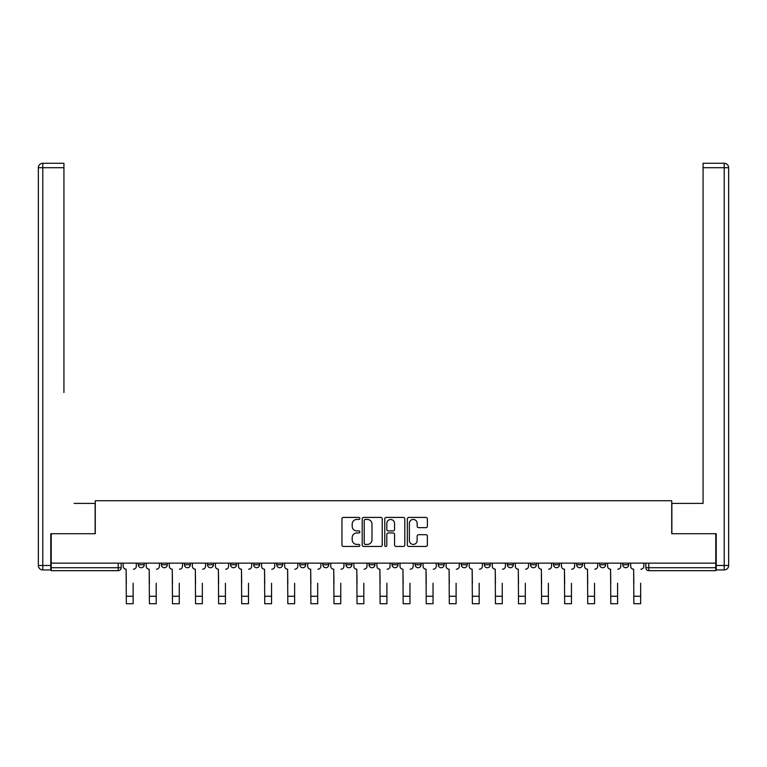<?xml version="1.0" encoding="UTF-8"?>
<svg xmlns="http://www.w3.org/2000/svg" width="767" height="767" viewBox="0 0 767 767"><rect width="100%" height="100%" fill="white"/><g stroke="black" fill="none" stroke-linecap="round" stroke-linejoin="round"><path stroke-width="1.15" d="M359.838 518.434A1.016 1.016 0 0 0 358.822 517.418L343.405 517.418A1.448 1.448 0 0 0 341.948 518.866L341.948 545.001A1.448 1.448 0 0 0 343.405 546.449L358.822 546.449A1.016 1.016 0 0 0 359.838 545.433A1.016 1.016 0 0 0 358.822 544.417L356.828 544.417A4.64 4.64 0 0 1 352.187 539.776L352.187 537.59A4.64 4.64 0 0 1 356.828 532.95L358.822 532.95A1.016 1.016 0 0 0 359.838 531.934A1.016 1.016 0 0 0 358.822 530.917L356.828 530.917A4.64 4.64 0 0 1 352.187 526.277L352.187 524.091A4.64 4.64 0 0 1 356.828 519.451L358.822 519.451A1.016 1.016 0 0 0 359.838 518.434M599.698 564.761L599.698 563.141L599.698 564.761A2.953 2.953 0 0 0 602.661 567.724A2.953 2.953 0 0 1 599.698 564.761L605.614 564.761A2.953 2.953 0 0 1 602.661 567.724A2.953 2.953 0 0 0 605.614 564.761L605.614 563.141L605.614 564.761M392.081 563.141L392.081 564.761L397.996 564.761A2.953 2.953 0 0 1 395.034 567.724A2.953 2.953 0 0 1 392.081 564.761L392.081 563.141M322.869 563.141L322.869 564.761L328.784 564.761A2.953 2.953 0 0 1 325.831 567.724A2.953 2.953 0 0 1 322.869 564.761L322.869 563.141M276.734 563.141L276.734 564.761L282.649 564.761A2.953 2.953 0 0 1 279.687 567.724A2.953 2.953 0 0 1 276.734 564.761L276.734 563.141M253.666 563.141L253.666 564.761L259.582 564.761A2.953 2.953 0 0 1 256.619 567.724A2.953 2.953 0 0 1 253.666 564.761L253.666 563.141M207.521 563.141L207.521 564.761L213.437 564.761A2.953 2.953 0 0 1 210.484 567.724A2.953 2.953 0 0 1 207.521 564.761L207.521 563.141M425.925 527.648A1.448 1.448 0 0 0 427.372 526.2L427.372 518.866A1.448 1.448 0 0 0 425.925 517.418L408.792 517.418A1.448 1.448 0 0 0 407.344 518.866L407.344 545.001A1.448 1.448 0 0 0 408.792 546.449L425.925 546.449A1.448 1.448 0 0 0 427.372 545.001L427.372 536.143A1.448 1.448 0 0 0 425.925 534.695L418.59 534.695A1.448 1.448 0 0 0 417.143 536.143L417.143 540.534A3.883 3.883 0 0 1 413.26 544.417A3.883 3.883 0 0 1 409.377 540.534L409.377 523.334A3.883 3.883 0 0 1 413.26 519.451A3.883 3.883 0 0 1 417.143 523.334L417.143 526.2A1.448 1.448 0 0 0 418.59 527.648L425.925 527.648M51.216 563.141L51.216 533.707L95.281 533.707L95.281 500.736L671.719 500.736L671.719 533.707L715.784 533.707L715.784 563.141L51.216 563.141L51.216 567.724L121.167 567.724L121.167 563.141L121.167 567.724A2.953 2.953 0 0 1 118.204 570.677L51.216 570.677L51.216 567.724M382.234 518.866A1.448 1.448 0 0 0 380.777 517.418L363.654 517.418A1.448 1.448 0 0 0 362.197 518.866L362.197 545.001A1.448 1.448 0 0 0 363.654 546.449L380.777 546.449A1.448 1.448 0 0 0 382.234 545.001L382.234 518.866M386.223 517.418L403.346 517.418A1.448 1.448 0 0 1 404.803 518.866L404.803 545.001A1.448 1.448 0 0 1 403.346 546.449L396.021 546.449A1.448 1.448 0 0 1 394.564 545.001L394.564 534.398A1.448 1.448 0 0 0 393.116 532.95L388.255 532.95A1.448 1.448 0 0 0 386.798 534.398L386.798 545.433A1.016 1.016 0 0 1 385.782 546.449A1.016 1.016 0 0 1 384.766 545.433L384.766 518.866A1.448 1.448 0 0 1 386.223 517.418M645.833 563.141L645.833 567.724L715.784 567.724L715.784 570.677L648.796 570.677A2.953 2.953 0 0 1 645.833 567.724M715.784 563.141L715.784 567.724M622.766 563.141L622.766 564.761L628.681 564.761L628.681 563.141L628.681 564.761A2.953 2.953 0 0 1 625.728 567.724A2.953 2.953 0 0 1 622.766 564.761A2.953 2.953 0 0 0 625.728 567.724M576.631 563.141L576.631 564.761L582.546 564.761L582.546 563.141L582.546 564.761A2.953 2.953 0 0 1 579.584 567.724A2.953 2.953 0 0 1 576.631 564.761A2.953 2.953 0 0 0 579.584 567.724M559.479 564.761L559.479 563.141L559.479 564.761A2.953 2.953 0 0 1 556.516 567.724A2.953 2.953 0 0 1 553.563 564.761L559.479 564.761A2.953 2.953 0 0 1 556.516 567.724M553.563 563.141L553.563 564.761M536.411 563.141L536.411 564.761A2.953 2.953 0 0 1 533.448 567.724A2.953 2.953 0 0 1 530.496 564.761L536.411 564.761A2.953 2.953 0 0 1 533.448 567.724M530.496 563.141L530.496 564.761M513.334 563.141L513.334 564.761A2.953 2.953 0 0 1 510.381 567.724A2.953 2.953 0 0 1 507.418 564.761L513.334 564.761M507.418 563.141L507.418 564.761M490.266 563.141L490.266 564.761A2.953 2.953 0 0 1 487.313 567.724A2.953 2.953 0 0 1 484.351 564.761L490.266 564.761M484.351 563.141L484.351 564.761M467.199 563.141L467.199 564.761A2.953 2.953 0 0 1 464.246 567.724A2.953 2.953 0 0 1 461.283 564.761L467.199 564.761M461.283 563.141L461.283 564.761M444.131 563.141L444.131 564.761A2.953 2.953 0 0 1 441.169 567.724A2.953 2.953 0 0 1 438.216 564.761A2.953 2.953 0 0 0 441.169 567.724M438.216 563.141L438.216 564.761L444.131 564.761M421.064 563.141L421.064 564.761A2.953 2.953 0 0 1 418.101 567.724A2.953 2.953 0 0 1 415.148 564.761A2.953 2.953 0 0 0 418.101 567.724M415.148 563.141L415.148 564.761L421.064 564.761M397.996 563.141L397.996 564.761A2.953 2.953 0 0 1 395.034 567.724M374.919 563.141L374.919 564.761A2.953 2.953 0 0 1 371.966 567.724A2.953 2.953 0 0 1 369.004 564.761L374.919 564.761M369.004 563.141L369.004 564.761M351.852 563.141L351.852 564.761A2.953 2.953 0 0 1 348.899 567.724A2.953 2.953 0 0 1 345.936 564.761L351.852 564.761L351.852 563.141M345.936 563.141L345.936 564.761M328.784 563.141L328.784 564.761M305.717 563.141L305.717 564.761A2.953 2.953 0 0 1 302.754 567.724A2.953 2.953 0 0 1 299.801 564.761L305.717 564.761L305.717 563.141M299.801 563.141L299.801 564.761M282.649 563.141L282.649 564.761L282.649 563.141M259.582 564.761L259.582 563.141L259.582 564.761A2.953 2.953 0 0 1 256.619 567.724M236.504 563.141L236.504 564.761A2.953 2.953 0 0 1 233.552 567.724A2.953 2.953 0 0 1 230.589 564.761A2.953 2.953 0 0 0 233.552 567.724A2.953 2.953 0 0 0 236.504 564.761L236.504 563.141M230.589 563.141L230.589 564.761L236.504 564.761M213.437 563.141L213.437 564.761M190.369 563.141L190.369 564.761A2.953 2.953 0 0 1 187.416 567.724A2.953 2.953 0 0 1 184.454 564.761A2.953 2.953 0 0 0 187.416 567.724A2.953 2.953 0 0 0 190.369 564.761L184.454 564.761L184.454 563.141M161.386 563.141L161.386 564.761L167.302 564.761L167.302 563.141L167.302 564.761A2.953 2.953 0 0 1 164.339 567.724A2.953 2.953 0 0 1 161.386 564.761A2.953 2.953 0 0 0 164.339 567.724M138.319 563.141L138.319 564.761L144.234 564.761L144.234 563.141L144.234 564.761A2.953 2.953 0 0 1 141.272 567.724A2.953 2.953 0 0 1 138.319 564.761A2.953 2.953 0 0 0 141.272 567.724M118.204 563.141L118.204 570.677A2.953 2.953 0 0 0 121.167 567.724M365.245 519.451A1.016 1.016 0 0 0 364.229 520.467L364.229 543.4A1.016 1.016 0 0 0 365.245 544.417L367.355 544.417A4.64 4.64 0 0 0 371.995 539.776L371.995 524.091A4.64 4.64 0 0 0 367.355 519.451L365.245 519.451M394.564 523.41A3.883 3.883 0 0 0 390.681 519.527A3.883 3.883 0 0 0 386.798 523.41L386.798 529.47A1.448 1.448 0 0 0 388.255 530.917L393.116 530.917A1.448 1.448 0 0 0 394.564 529.47L394.564 523.41M123.161 566.238L123.161 563.141L123.161 566.238A2.953 2.953 0 0 0 126.114 569.2L126.334 583.246M126.114 569.2L126.334 603.725L133.142 603.725L133.142 583.246M136.325 566.238L136.325 563.141L136.325 566.238A2.953 2.953 0 0 1 133.362 569.2M133.142 603.725L126.334 603.725M146.229 566.238L146.229 563.141L146.229 566.238A2.953 2.953 0 0 0 149.181 569.2L149.412 583.246M149.181 569.2L149.412 603.725L156.209 603.725L156.209 583.246M159.392 566.238L159.392 563.141L159.392 566.238A2.953 2.953 0 0 1 156.43 569.2M169.296 566.238L169.296 563.141L169.296 566.238A2.953 2.953 0 0 0 172.259 569.2L172.479 583.246M172.259 569.2L172.479 603.725L179.277 603.725L179.277 583.246M182.46 566.238L182.46 563.141L182.46 566.238A2.953 2.953 0 0 1 179.497 569.2M50.775 565.5L50.775 569.939L42.789 569.939A4.439 4.439 0 0 1 38.35 565.5L38.35 167.705L42.789 167.705L42.789 163.275L63.929 163.275L63.929 167.705L42.789 167.705L42.789 565.5L50.775 565.5L50.775 533.707L95.137 533.707L95.137 503.392L74.14 503.392M63.929 167.705L63.929 392.483M42.789 163.275A4.439 4.439 0 0 0 38.35 167.705A4.439 4.439 0 0 1 42.789 163.275M692.86 503.392L703.071 503.392L703.071 163.275L724.211 163.275L703.071 163.275M716.225 565.5L724.211 565.5L724.211 167.705L728.65 167.705A4.439 4.439 0 0 0 724.211 163.275A4.439 4.439 0 0 1 728.65 167.705L728.65 565.5A4.439 4.439 0 0 1 724.211 569.939L716.225 569.939L716.225 533.707L671.863 533.707L671.863 503.392L703.071 503.392L703.071 392.483M724.211 569.939A4.439 4.439 0 0 0 728.65 565.5L724.211 565.5L724.211 569.939M156.209 603.725L149.412 603.725M179.277 603.725L172.479 603.725M192.364 566.238L192.364 563.141L192.364 566.238A2.953 2.953 0 0 0 195.326 569.2L195.547 583.246M195.326 569.2L195.547 603.725L202.344 603.725L202.344 583.246M205.527 566.238L205.527 563.141L205.527 566.238A2.953 2.953 0 0 1 202.574 569.2M215.431 566.238L215.431 563.141L215.431 566.238A2.953 2.953 0 0 0 218.394 569.2L218.614 583.246M218.394 569.2L218.614 603.725L225.421 603.725L225.421 583.246M228.595 566.238L228.595 563.141L228.595 566.238A2.953 2.953 0 0 1 225.642 569.2M238.508 566.238L238.508 563.141L238.508 566.238A2.953 2.953 0 0 0 241.461 569.2L241.682 583.246M241.461 569.2L241.682 603.725L248.489 603.725L248.489 583.246M251.662 566.238L251.662 563.141L251.662 566.238A2.953 2.953 0 0 1 248.709 569.2M202.344 603.725L195.547 603.725M225.421 603.725L218.614 603.725M248.489 603.725L241.682 603.725M261.576 566.238L261.576 563.141L261.576 566.238A2.953 2.953 0 0 0 264.529 569.2L264.749 583.246M264.529 569.2L264.749 603.725L271.556 603.725L271.556 583.246M274.739 566.238L274.739 563.141L274.739 566.238A2.953 2.953 0 0 1 271.777 569.2M271.556 603.725L264.749 603.725M284.643 566.238L284.643 563.141L284.643 566.238A2.953 2.953 0 0 0 287.596 569.2L287.826 583.246M287.596 569.2L287.826 603.725L294.624 603.725L294.624 583.246M297.807 566.238L297.807 563.141L297.807 566.238A2.953 2.953 0 0 1 294.844 569.2M294.624 603.725L287.826 603.725M307.711 566.238L307.711 563.141L307.711 566.238A2.953 2.953 0 0 0 310.673 569.2L310.894 583.246M310.673 569.2L310.894 603.725L317.691 603.725L317.691 583.246M320.874 566.238L320.874 563.141L320.874 566.238A2.953 2.953 0 0 1 317.912 569.2M317.691 603.725L310.894 603.725M330.778 566.238L330.778 563.141L330.778 566.238A2.953 2.953 0 0 0 333.741 569.2L333.961 583.246M333.741 569.2L333.961 603.725L340.759 603.725L340.759 583.246M343.942 566.238L343.942 563.141L343.942 566.238A2.953 2.953 0 0 1 340.989 569.2M340.759 603.725L333.961 603.725M353.846 566.238L353.846 563.141L353.846 566.238A2.953 2.953 0 0 0 356.808 569.2L357.029 583.246M356.808 569.2L357.029 603.725L363.836 603.725L363.836 583.246M367.01 566.238L367.01 563.141L367.01 566.238A2.953 2.953 0 0 1 364.057 569.2M363.836 603.725L357.029 603.725M376.923 566.238L376.923 563.141L376.923 566.238A2.953 2.953 0 0 0 379.876 569.2L380.096 583.246M379.876 569.2L380.096 603.725L386.904 603.725L386.904 583.246M390.077 566.238L390.077 563.141L390.077 566.238A2.953 2.953 0 0 1 387.124 569.2M386.904 603.725L380.096 603.725M399.99 566.238L399.99 563.141L399.99 566.238A2.953 2.953 0 0 0 402.943 569.2L403.164 583.246M402.943 569.2L403.164 603.725L409.971 603.725L409.971 583.246M413.154 566.238L413.154 563.141L413.154 566.238A2.953 2.953 0 0 1 410.192 569.2M409.971 603.725L403.164 603.725M423.058 566.238L423.058 563.141L423.058 566.238A2.953 2.953 0 0 0 426.011 569.2L426.241 583.246M426.011 569.2L426.241 603.725L433.039 603.725L433.039 583.246M436.222 566.238L436.222 563.141L436.222 566.238A2.953 2.953 0 0 1 433.259 569.2M433.039 603.725L426.241 603.725M446.126 566.238L446.126 563.141L446.126 566.238A2.953 2.953 0 0 0 449.088 569.2L449.309 583.246M449.088 569.2L449.309 603.725L456.106 603.725L456.106 583.246M459.289 566.238L459.289 563.141L459.289 566.238A2.953 2.953 0 0 1 456.327 569.2M456.106 603.725L449.309 603.725M469.193 566.238L469.193 563.141L469.193 566.238A2.953 2.953 0 0 0 472.156 569.2L472.376 583.246M472.156 569.2L472.376 603.725L479.174 603.725L479.174 583.246M482.357 566.238L482.357 563.141L482.357 566.238A2.953 2.953 0 0 1 479.404 569.2M479.174 603.725L472.376 603.725M492.261 566.238L492.261 563.141L492.261 566.238A2.953 2.953 0 0 0 495.223 569.2L495.444 583.246M495.223 569.2L495.444 603.725L502.251 603.725L502.251 583.246M505.424 566.238L505.424 563.141L505.424 566.238A2.953 2.953 0 0 1 502.471 569.2M502.251 603.725L495.444 603.725M515.338 566.238L515.338 563.141L515.338 566.238A2.953 2.953 0 0 0 518.291 569.2L518.511 583.246M518.291 569.2L518.511 603.725L525.318 603.725L525.318 583.246M528.492 566.238L528.492 563.141L528.492 566.238A2.953 2.953 0 0 1 525.539 569.2M525.318 603.725L518.511 603.725M538.405 566.238L538.405 563.141L538.405 566.238A2.953 2.953 0 0 0 541.358 569.2L541.579 583.246M541.358 569.2L541.579 603.725L548.386 603.725L548.386 583.246M551.569 566.238L551.569 563.141L551.569 566.238A2.953 2.953 0 0 1 548.606 569.2M548.386 603.725L541.579 603.725M561.473 566.238L561.473 563.141L561.473 566.238A2.953 2.953 0 0 0 564.426 569.2L564.656 583.246M564.426 569.2L564.656 603.725L571.453 603.725L571.453 583.246M574.636 566.238L574.636 563.141L574.636 566.238A2.953 2.953 0 0 1 571.674 569.2M571.453 603.725L564.656 603.725M584.54 566.238L584.54 563.141L584.54 566.238A2.953 2.953 0 0 0 587.503 569.2L587.723 583.246M587.503 569.2L587.723 603.725L594.521 603.725L594.521 583.246M597.704 566.238L597.704 563.141L597.704 566.238A2.953 2.953 0 0 1 594.741 569.2M594.521 603.725L587.723 603.725M607.608 566.238L607.608 563.141L607.608 566.238A2.953 2.953 0 0 0 610.57 569.2L610.791 583.246M610.57 569.2L610.791 603.725L617.588 603.725L617.588 583.246M620.771 566.238L620.771 563.141L620.771 566.238A2.953 2.953 0 0 1 617.818 569.2M617.588 603.725L610.791 603.725M630.675 566.238L630.675 563.141L630.675 566.238A2.953 2.953 0 0 0 633.638 569.2L633.858 583.246M633.638 569.2L633.858 603.725L640.666 603.725L640.666 583.246M643.839 566.238L643.839 563.141L643.839 566.238A2.953 2.953 0 0 1 640.886 569.2M640.666 603.725L633.858 603.725M648.796 563.141L648.796 570.677M133.142 596.266L126.334 596.266M42.789 569.939L42.789 565.5L38.35 565.5M724.211 163.275L724.211 167.705L703.071 167.705M156.209 596.266L149.412 596.266M179.277 596.266L172.479 596.266M202.344 596.266L195.547 596.266M225.421 596.266L218.614 596.266M248.489 596.266L241.682 596.266M271.556 596.266L264.749 596.266M294.624 596.266L287.826 596.266M317.691 596.266L310.894 596.266M340.759 596.266L333.961 596.266M363.836 596.266L357.029 596.266M386.904 596.266L380.096 596.266M409.971 596.266L403.164 596.266M433.039 596.266L426.241 596.266M456.106 596.266L449.309 596.266M479.174 596.266L472.376 596.266M502.251 596.266L495.444 596.266M525.318 596.266L518.511 596.266M548.386 596.266L541.579 596.266M571.453 596.266L564.656 596.266M594.521 596.266L587.723 596.266M617.588 596.266L610.791 596.266M640.666 596.266L633.858 596.266"/></g></svg>
